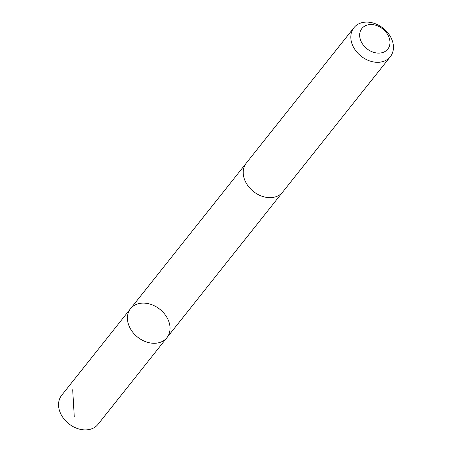 <?xml version="1.0" encoding="UTF-8"?>
<svg xmlns="http://www.w3.org/2000/svg" width="452" height="452" viewBox="0 0 452 452"><rect width="100%" height="100%" fill="white"/><g stroke="black" fill="none" stroke-linecap="round" stroke-linejoin="round"><path stroke-width="0.68" d="M147.392 342.277A23.261 17.82 -141.5 0 1 130.515 308.722A23.261 17.82 -141.5 0 1 159.81 309.247A23.261 17.82 -141.5 0 1 166.929 337.672A23.261 17.82 -141.5 0 1 147.392 342.277A23.261 17.82 -141.5 0 1 130.515 308.722L61.658 395.319A23.261 17.82 38.5 0 0 78.535 428.886A23.261 17.82 38.5 0 0 98.078 424.275L166.929 337.672A23.261 17.82 -141.5 0 1 147.392 342.277M353.922 27.725L246.317 163.065A23.261 17.82 38.5 0 0 253.436 191.49A23.261 17.82 38.5 0 0 282.737 192.021L390.342 56.681A23.261 17.82 38.5 0 0 373.465 23.114A23.261 17.82 38.5 0 0 353.922 27.725A23.261 17.82 38.5 0 0 361.041 56.15A23.261 17.82 38.5 0 0 390.342 56.681M375.765 25.25A16.549 12.679 38.5 0 0 361.238 41.725A16.549 12.679 38.5 0 0 387.454 49.5A16.549 12.679 38.5 0 0 375.765 25.25M72.693 389.765L74.275 416.829M246.057 163.409L130.515 308.722M282.46 192.354L166.929 337.672"/></g></svg>
